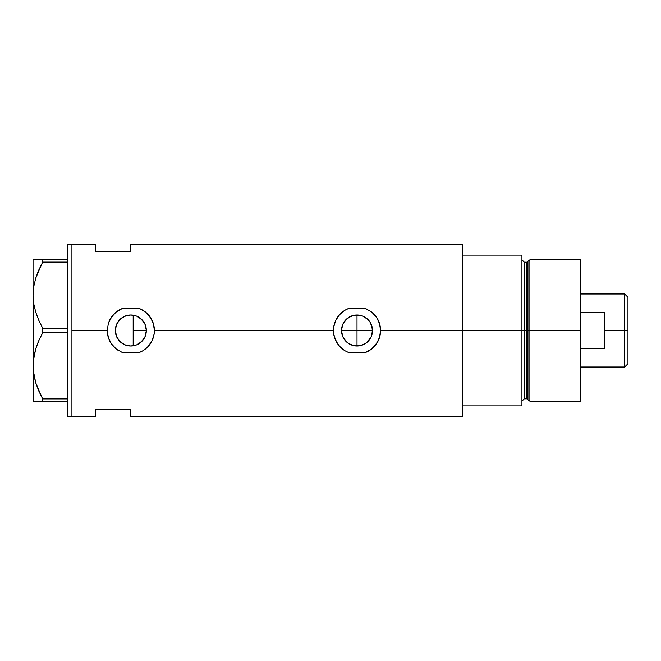 <?xml version="1.0" encoding="UTF-8"?>
<svg xmlns="http://www.w3.org/2000/svg" width="661" height="661" viewBox="0 0 661 661"><rect width="100%" height="100%" fill="white"/><g stroke="black" fill="none" stroke-linecap="round" stroke-linejoin="round"><path stroke-width="0.99" d="M136.348 344.984L134.662 345.521M138.942 343.703L137.463 344.513M141.28 341.952L139.992 343.001M143.247 339.779L142.165 341.076M144.809 337.201L143.933 338.771M145.866 334.251L145.246 336.193M341.803 333.541L341.506 330.5L342.687 336.449L341.803 333.541M343.307 337.763L344.695 339.919M345.025 340.341L345.728 341.142M361.575 345.315L357.006 346L360.038 345.703L353.957 345.703L348.397 343.39L346.042 341.464L348.025 343.133M351.057 344.819L350.313 344.48M370.705 323.246L372.209 327.459L372.209 333.524L372.507 330.5A15.5 15.5 0 0 1 357.006 346A15.5 15.5 0 0 1 341.506 330.5L342.679 324.568L346.042 319.536L351.074 316.181L357.006 315L357.006 346L351.859 345.125M348.38 343.381L351.049 344.811M365.74 343.307L360.03 345.703L362.955 344.819L366.847 342.481L370.705 337.754M368.417 340.993L365.616 343.39M128.903 345.885L130.771 346M130.861 346L136.695 344.852M122.302 343.447L125.788 345.158M115.65 327.319L115.32 330.5A15.5 15.5 0 0 1 130.828 315A15.5 15.5 0 0 1 146.329 330.5L145.147 336.432L141.785 341.464L136.761 344.819L130.828 346L124.896 344.819L119.864 341.464L116.501 336.432L115.32 330.5L116.501 324.568L119.864 319.536L124.896 316.181L130.828 315L136.761 316.181L141.785 319.536L145.147 324.568L146.329 330.5A15.5 15.5 0 0 1 130.828 346A15.5 15.5 0 0 1 115.32 330.5L116.741 336.986L119.517 341.109L122.161 343.356M143.784 339.019L145.18 336.358M139.463 343.373L143.66 339.192M136.819 344.802L139.38 343.423M462.56 244.504L462.56 405.895L521.926 405.895L521.926 330.5L524.28 330.5L521.926 330.5L521.926 255.105L462.56 255.105L462.56 330.5L521.926 330.5L521.926 255.105L462.56 255.105L462.56 405.895L521.926 405.895L521.926 330.5L462.56 330.5L462.56 416.496L462.56 330.5L380.562 330.5L379.513 337.465L376.489 343.745L371.779 348.859L365.773 352.371L348.24 352.371L345.1 350.834L339.688 346.471L335.771 340.704L333.706 334.012L333.441 330.5L154.385 330.5L154.12 334.028L152.063 340.712L148.147 346.471L142.735 350.834L139.587 352.371L122.062 352.371L116.063 348.859L111.337 343.745L108.313 337.44L107.264 330.5L71.925 330.5L71.925 244.504L71.925 330.5L107.264 330.5L108.313 323.56L111.337 317.263L116.047 312.149L122.062 308.629L139.587 308.629L142.743 310.174L148.163 314.545L152.063 320.304L153.344 323.576L154.385 330.5A23.556 23.556 0 0 0 139.587 308.629L145.627 312.166L150.328 317.288L153.344 323.576L154.385 330.5L333.441 330.5L333.706 326.997L335.763 320.304L339.671 314.537L345.1 310.174L348.24 308.629L365.773 308.629L371.804 312.166L376.514 317.288L379.521 323.576L380.562 330.5A23.556 23.556 0 0 0 371.804 312.166L376.514 317.288L378.249 320.304L380.306 326.988L380.562 330.5L462.56 330.5L462.56 244.504L130.828 244.504L130.828 251.577L95.481 251.577L95.481 244.504L95.481 251.577L130.828 251.577L130.828 244.504M364.145 344.257L362.963 344.811M346.042 341.464L342.679 336.432L341.506 330.5A15.5 15.5 0 0 1 357.006 315A15.5 15.5 0 0 1 372.507 330.5L357.006 330.5L357.006 315L353.957 315.297L360.047 315.297L362.939 316.181L367.97 319.536L369.896 321.89L372.209 327.476L372.507 330.5L371.325 336.441L367.97 341.464M132.167 315.057L133.183 315.181L133.183 345.819L132.183 345.943M115.923 334.772L115.65 333.673M117.187 337.862L116.625 336.722M119.013 340.539L118.203 339.506M124.094 344.464L122.888 343.819M121.351 342.77L120.723 342.258M127.127 345.554L126.54 345.397M130.3 345.992L129.829 345.967M348.24 308.629A23.556 23.556 0 0 0 345.1 310.166L348.24 308.629L365.773 308.629L371.796 312.157M71.925 330.5L71.925 416.496L71.925 330.5L71.925 416.496L67.215 416.496L71.925 416.496L71.925 244.504L67.215 244.504L71.925 244.504L71.925 330.5M95.481 409.423L130.828 409.423L130.828 416.496L130.828 409.423L95.481 409.423L95.481 416.496L95.481 409.423M129.845 315.024L130.308 315.008M125.788 315.834L127.127 315.446M128.928 315.115L124.103 316.528M120.327 319.098L121.36 318.222M122.888 317.181L119.005 320.461M116.625 324.278L117.195 323.122M118.203 321.502L115.931 326.204M369.639 321.519L371.325 324.559L372.507 330.5L341.506 330.5L341.803 327.459L341.506 330.5L357.006 330.5L357.006 346M368.995 320.668L366.417 318.181M362.963 316.189L363.732 316.536M360.063 315.297L362.137 315.867M357.014 315L358.791 315.099M345.092 310.174A23.556 23.556 0 0 0 333.706 326.997L335.763 320.304L337.515 317.263L340.902 313.297L345.1 310.174M333.706 327.021A23.556 23.556 0 0 0 333.441 330.467M342.241 348.859A23.556 23.556 0 0 0 345.1 350.834L340.919 347.711L337.523 343.745L334.491 337.44L333.706 334.012A23.556 23.556 0 0 0 337.498 343.72M333.706 333.987L333.706 326.997M365.773 352.371A23.556 23.556 0 0 0 380.562 330.5L380.298 334.028L378.241 340.712L374.333 346.471L368.912 350.834L365.773 352.371L348.24 352.371L345.1 350.834M333.598 327.806L333.557 328.236M374.374 346.414L375.506 345.092M378.687 321.271L378.249 320.304M372.209 333.524L371.325 336.432M122.062 308.629A23.556 23.556 0 0 0 116.047 312.149L122.062 308.629L139.587 308.629M139.587 352.371A23.556 23.556 0 0 0 154.385 330.5L154.12 334.028L152.063 340.712L148.147 346.471L142.735 350.834L139.587 352.371L122.062 352.371L116.063 348.859L111.337 343.745L109.586 340.704L107.528 334.012L107.264 330.5L108.313 323.56L109.586 320.304L113.494 314.537A23.556 23.556 0 0 0 108.321 323.535M107.264 330.5A23.556 23.556 0 0 0 118.906 350.817M113.494 314.537L116.047 312.149M107.421 327.806L107.371 328.236M148.213 346.397L149.328 345.083M152.501 321.263L152.063 320.304M133.183 345.819L133.183 315.181L130.861 315M130.787 315L129.845 315.033M139.397 317.577L136.819 316.198M143.66 321.808L139.446 317.619M146.056 327.6L146.329 330.5L145.354 325.088L143.776 321.981M344.728 321.039L343.307 323.237M351.842 315.884L353.974 315.297L348.38 317.619L345.025 320.659M365.632 317.619L362.955 316.181M145.354 325.088L145.866 326.749M143.933 322.229L144.809 323.807M142.165 319.924L143.247 321.221M140 317.999L141.28 319.048M137.463 316.487L138.942 317.297M134.662 315.479L135.86 315.842M350.206 316.569L351.049 316.189M341.803 327.459L342.687 324.551M42.081 397.748L35.744 382.893L33.224 370.185L33.224 361.559L35.702 348.917L38.776 340.704L42.701 332.789L42.701 328.211L38.792 320.321L35.744 312.207L33.752 303.82L33.05 295.161L33.736 286.634L35.702 278.24L38.776 270.027L42.701 262.103L42.701 259.823L67.215 259.823L33.05 259.823L33.744 259.823L33.05 259.823L33.05 401.177L42.701 401.177L42.701 398.897L67.215 398.897L42.701 398.897L38.792 391.006L35.744 382.893L33.752 374.498L33.05 365.839L33.736 357.32L35.702 348.917L38.776 340.704L42.701 332.789L42.701 328.211L67.215 328.211L42.701 328.211L38.792 320.321L35.744 312.207L33.752 303.82L33.05 295.161L33.744 303.754M42.213 263.004L35.719 278.174L38.107 271.605M34.413 283.082L34.645 282.082M42.701 332.789L67.215 332.789L42.701 332.789L38.792 340.679L35.719 348.851L38.049 342.415M34.413 353.767L33.744 357.246M33.05 365.483L33.372 371.672M38.214 389.668L38.47 390.271M42.701 401.177L67.215 401.177L38.784 401.177L42.701 401.177L42.701 398.897M42.701 262.103L67.215 262.103L42.701 262.103L38.784 270.019L42.701 262.103L42.701 259.823L34.711 259.823M33.05 294.806L33.736 286.634L35.702 278.24L38.776 270.027M33.744 401.177L38.776 401.177M33.224 401.177L33.224 370.152M35.702 401.177L34.711 401.177M33.314 360.509L33.224 361.526M34.628 352.817L33.736 357.271M41.42 335.193L38.792 340.679M33.372 300.995L33.736 303.73M33.05 365.839L33.224 299.466M33.323 289.807L33.224 290.848M35.711 259.823L38.776 259.823M33.05 295.161L33.05 259.823M67.215 244.504L67.215 416.496L67.215 244.504M529.874 330.5L529.874 259.823L529.874 330.5L580.829 330.5L580.829 259.823L580.829 330.5L529.874 330.5L529.874 401.177L529.874 330.5L527.941 330.5L529.874 330.5M527.941 261.302L527.941 399.698L527.941 261.302L527.941 330.5L526.809 330.5L526.809 398.823L526.809 330.5L527.941 330.5L527.941 399.698L526.809 398.823L526.809 262.177L529.874 259.823L580.829 259.823M526.809 262.177L524.28 262.177L524.28 398.823L524.28 330.5L526.809 330.5L524.28 330.5L524.28 398.823L521.926 401.177M580.829 401.177L580.829 330.5L580.829 401.177L529.874 401.177L527.941 399.698M524.28 330.5L524.28 262.177L524.28 330.5M526.809 330.5L526.809 262.177L526.809 330.5M624.653 330.5L627.95 330.5L627.95 297.276L627.95 363.724L627.95 330.5L624.653 330.5L624.653 293.98L624.653 330.5L604.394 330.5L624.653 330.5L624.653 367.02L624.653 330.5M604.394 312.496L604.394 348.504L580.829 348.504L604.394 348.504L604.394 312.496L580.829 312.496L604.394 312.496M133.183 330.5L146.329 330.5L133.183 330.5M71.925 244.504L95.481 244.504M71.925 416.496L95.481 416.496M462.56 416.496L130.828 416.496M524.28 398.823L526.809 398.823M524.28 262.177L521.926 259.823M580.829 293.98L624.653 293.98L627.95 297.276M580.829 367.02L624.653 367.02L627.95 363.724"/></g></svg>
